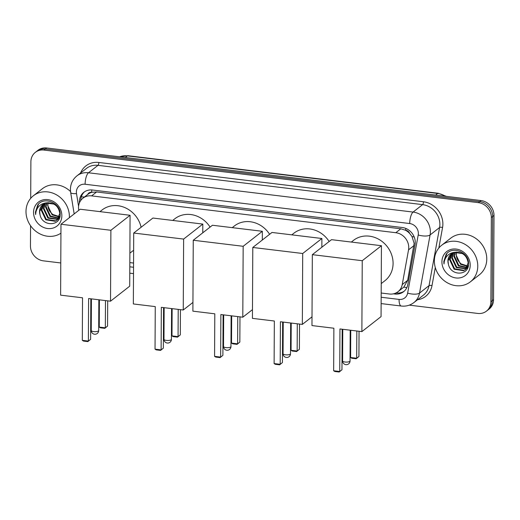 <?xml version="1.0" encoding="UTF-8"?>
<svg xmlns="http://www.w3.org/2000/svg" width="520" height="520" viewBox="0 0 520 520"><rect width="100%" height="100%" fill="white"/><g stroke="black" fill="none" stroke-linecap="round" stroke-linejoin="round"><path stroke-width="0.78" d="M381.186 293.02L389.35 294.008A13.949 12.415 -128 0 0 398.015 291.7L403.839 287.099L407.654 280.332L414.141 243.36L411.99 236.542L409.682 233.461A4.647 4.141 -128 0 0 405.704 230.275A13.949 4.752 -83.1 0 1 405.756 228.417M398.015 291.7A13.949 12.415 -128 0 0 402.233 284.577L408.538 249.86A13.949 12.415 -128 0 0 408.746 247.578A13.949 12.415 -128 0 0 395.798 232.707L91.605 195.884A13.949 12.415 -128 0 0 82.94 198.192A13.949 12.415 -128 0 0 78.695 209.937L78.767 210.34M405.704 230.275L405.47 230.243A13.949 12.415 52 0 1 409.682 233.461M82.94 198.192L87.945 194.279A13.949 12.415 52 0 1 91.93 192.29L91.702 192.264A4.647 4.141 -128 0 0 87.692 194.474M405.47 230.243L400.816 228.787L96.616 191.964L91.93 192.29M129.831 262.594L133.562 263.048M393.387 293.846L394.914 294.028A13.949 12.415 -128 0 0 403.579 291.72A13.949 12.415 -128 0 0 407.797 284.596L415.051 244.673A13.949 12.415 -128 0 0 415.259 242.392A13.949 12.415 -128 0 0 402.311 227.519L92.463 190.014A13.949 12.415 -128 0 0 83.798 192.322A13.949 12.415 -128 0 0 79.417 202.911M30.7 198.334L30.888 161.785A13.949 12.415 52 0 1 35.321 152.373A13.949 12.415 52 0 1 43.979 150.066L478.381 202.644A13.949 12.415 52 0 1 491.329 217.516L490.887 301.717A13.949 12.415 52 0 1 486.46 311.129A13.949 12.415 52 0 1 477.802 313.437L409.272 305.142M60.782 262.958L43.401 260.851A13.949 12.415 52 0 1 30.453 245.986L30.556 225.693M35.321 152.373L37.986 150.28A13.949 12.415 52 0 1 46.651 147.979L481.052 200.558A13.949 12.415 52 0 1 494 215.43L493.558 299.631L492.226 300.677A13.949 12.415 52 0 1 487.799 310.089A13.949 12.415 52 0 0 492.226 300.677L492.668 216.476L492.226 300.677L490.887 301.717M481.052 200.558L479.713 201.604A13.949 12.415 52 0 1 492.668 216.476A13.949 12.415 52 0 0 479.713 201.604L45.311 149.019L479.713 201.604L478.381 202.644M36.654 151.327A13.949 12.415 52 0 1 45.311 149.019A13.949 12.415 52 0 0 36.654 151.327M80.711 200.538A13.949 12.415 52 0 1 84.487 191.828M404.222 291.174A13.949 12.415 52 0 1 396.253 292.988L396 292.955M493.558 299.631A13.949 12.415 52 0 1 489.132 309.043L486.46 311.129M434.363 260.884A23.244 20.696 52 0 1 441.74 245.2A23.244 20.696 52 0 1 465.062 244.374A23.244 20.696 52 0 1 477.763 266.136A23.244 20.696 52 0 1 470.379 281.827A23.244 20.696 52 0 1 447.063 282.646A23.244 20.696 52 0 1 434.363 260.884M441.74 245.2L450.756 238.154A23.244 20.696 52 0 1 474.071 237.328A23.244 20.696 52 0 1 486.772 259.09A23.244 20.696 52 0 1 479.388 274.781L470.379 281.827M452.575 253.084L450.144 259.279L454.649 268.82L464.106 270.289L465.387 269.548M452.283 253.24L449.618 259.695L454.123 269.236L463.574 270.699L465.654 269.347L468.442 264.966M465.127 269.763L468.169 262.899C466.928 255.437 462.495 251.894 454.883 252.285L453.856 256.38L458.361 265.922L466.941 267.722M453.83 252.558L452.263 257.621L456.768 267.169L466.329 268.58M466.642 268.424L467.506 267.891M453.505 252.675L451.737 258.037L456.241 267.579L466.109 268.84M466.407 268.678L467.753 267.67M455.24 252.219L454.382 255.964L458.887 265.512L467.123 267.41M467.467 267.312L467.948 267.137M467.279 267.611L467.87 267.358M467.727 266.012L461.006 263.855L458.523 261.209A10.511 9.354 52 0 1 456.268 254.494A10.511 9.354 52 0 1 456.579 252.077M456.411 252.083L455.975 254.722L460.479 264.264L467.597 266.383M463.879 253.76L453.772 252.382M451.451 253.78L448.026 260.936L448.396 264.206C450.781 276.478 468.981 275.697 468.507 264.056C469.424 252.583 452.524 245.33 446.108 254.391L443.794 261.553L443.996 263.985L444.294 261.489C445.718 256.002 449.248 252.935 454.883 252.285A10.511 9.354 52 0 0 451.256 253.929A10.511 9.354 52 0 0 447.922 261.021A10.511 9.354 52 0 0 448.396 264.206M470.21 265.226A15.158 13.494 52 0 1 455.988 277.959A15.158 13.494 52 0 1 441.916 261.8A15.158 13.494 52 0 1 456.137 249.061A15.158 13.494 52 0 1 470.21 265.226M446.927 253.507L443.853 261.508L443.996 263.985M351.325 242.06L353.464 240.383A25.571 22.763 52 0 1 379.113 239.486A25.571 22.763 52 0 1 393.081 263.419A25.571 22.763 52 0 1 384.963 280.677L381.231 283.595M333.879 328.224L333.658 370.767L339.736 371.501L339.957 328.959L361.875 331.611L362.245 260.709L312.338 254.664L311.968 325.572L333.879 328.224M333.658 370.767L334.854 371.501L339.196 372.021L341.972 369.753L342.186 329.231M312.338 254.664L331.526 239.661L381.433 245.707L381.062 316.608L361.875 331.611M381.433 245.707L362.245 260.709M339.196 372.021L341.972 369.753M359.053 331.272L358.924 356.499L356.148 358.768L351.806 358.241L350.61 357.513L350.753 330.265M356.831 331L356.688 358.248L358.924 356.499M350.61 357.513L356.688 358.248L356.148 358.768M291.785 234.852L293.923 233.181A25.571 22.763 52 0 1 329.167 241.508M274.339 321.016L274.118 363.565L280.195 364.299L280.417 321.75L302.334 324.409L302.705 253.5L252.798 247.462L252.428 318.364L274.339 321.016M274.118 363.565L275.314 364.293L279.656 364.819L282.432 362.55L282.639 322.023M312.013 316.836L302.334 324.409M252.798 247.462L271.986 232.453L321.893 238.498L302.705 253.5M321.847 247.234L321.893 238.498M279.656 364.819L282.432 362.55M299.514 324.064L299.383 349.291L296.608 351.559L292.266 351.039L291.07 350.304L291.213 323.063M297.291 323.798L297.147 351.039L299.383 349.291M291.07 350.304L297.147 351.039L296.608 351.559M232.245 227.643L234.383 225.972A25.571 22.763 52 0 1 269.627 234.299M214.799 313.814L214.578 356.356L220.656 357.091L220.877 314.548L242.794 317.2L243.165 246.292L193.258 240.253L192.888 311.155L214.799 313.814M214.578 356.356L215.774 357.084L220.116 357.611L222.892 355.342L223.1 314.815M252.473 309.627L242.794 317.2M193.258 240.253L212.446 225.251L262.353 231.29L243.165 246.292M262.308 240.025L262.353 231.29M220.116 357.611L222.892 355.342M239.974 316.856L239.844 342.089L237.068 344.357L232.726 343.831L231.53 343.096L231.673 315.855M237.75 316.589L237.608 343.837L239.844 342.089M231.53 343.096L237.608 343.837L237.068 344.357M172.705 220.435L174.844 218.764A25.571 22.763 52 0 1 210.087 227.091M155.259 306.605L155.038 349.147L161.115 349.882L161.337 307.339L183.255 309.992L183.625 239.083L133.718 233.044L133.347 303.953L155.259 306.605M155.038 349.147L156.234 349.875L160.576 350.402L163.352 348.134L163.56 307.606M192.933 302.425L183.255 309.992M133.718 233.044L152.906 218.042L202.813 224.081L183.625 239.083M202.768 232.817L202.813 224.081M160.576 350.402L163.352 348.134M180.433 309.654L180.303 334.88L177.528 337.149L173.186 336.622L171.99 335.894L172.133 308.646M178.211 309.381L178.067 336.629L180.303 334.88M171.99 335.894L178.067 336.629L177.528 337.149M99.97 211.633L102.109 209.963A25.571 22.763 52 0 1 141.109 227.266M133.627 250.237A25.571 22.763 52 0 1 133.614 250.25L129.883 253.169M82.531 297.798L82.303 340.34L88.38 341.081L88.602 298.532L110.52 301.19L110.89 230.282L60.983 224.244L60.613 295.146L82.531 297.798M82.303 340.34L83.505 341.075L87.841 341.601L90.617 339.332L90.831 298.805M60.983 224.244L80.171 209.235L130.078 215.28L129.708 286.182L110.52 301.19M130.078 215.28L110.89 230.282M87.841 341.601L90.617 339.332M107.698 300.846L107.569 326.072L104.793 328.341L100.458 327.821L99.255 327.087L99.398 299.839M105.476 300.579L105.333 327.821L107.569 326.072M99.255 327.087L105.333 327.821L104.793 328.341M60.938 233.175A23.244 20.696 52 0 1 38.064 232.837A23.244 20.696 52 0 1 26 211.452A23.244 20.696 52 0 1 33.378 195.767A23.244 20.696 52 0 1 56.7 194.948A23.244 20.696 52 0 1 69.394 216.703A23.244 20.696 52 0 1 69.368 217.685M33.378 195.767L42.386 188.721A23.244 20.696 52 0 1 70.532 191.542M44.213 203.651L41.782 209.846L46.286 219.394L55.744 220.857L57.025 220.116M43.92 203.814L41.255 210.262L45.76 219.804L55.211 221.273L57.291 219.915L60.08 215.534M56.764 220.331L59.807 213.467C58.559 206.005 54.132 202.469 46.52 202.858L45.493 206.947L49.998 216.495L58.578 218.296M45.468 203.131L43.901 208.195L48.406 217.737L57.967 219.147M58.273 218.998L59.143 218.465M45.143 203.242L43.375 208.605L47.879 218.153L57.746 219.408M58.045 219.245L59.384 218.244M46.878 202.787L46.02 206.537L50.525 216.08L58.76 217.978M59.105 217.88L59.586 217.711M58.91 218.179L59.508 217.932M59.364 216.58L52.643 214.422L50.161 211.776A10.511 9.354 52 0 1 47.905 205.062A10.511 9.354 52 0 1 48.217 202.644M48.048 202.65L47.613 205.296L52.117 214.838L59.234 216.951M55.51 204.328L45.409 202.956M43.089 204.347L39.663 211.504L40.034 214.773C42.419 227.045 60.619 226.265 60.145 214.624C61.061 203.151 44.155 195.897 37.745 204.958L35.431 212.121L35.633 214.552L35.932 212.056C37.355 206.57 40.885 203.502 46.52 202.858A10.511 9.354 52 0 0 42.893 204.497A10.511 9.354 52 0 0 39.559 211.588A10.511 9.354 52 0 0 40.034 214.773M61.848 215.794A15.158 13.494 52 0 1 47.626 228.527A15.158 13.494 52 0 1 33.553 212.368A15.158 13.494 52 0 1 47.775 199.635A15.158 13.494 52 0 1 61.848 215.794M38.565 204.081L35.49 212.076L35.633 214.552M413.959 245.622L408.538 249.86M81.335 196.749A13.949 3.328 -9.3 0 0 84.448 197.015M396.688 293.033A13.949 4.752 -83.1 0 1 396.643 292.617M403.839 287.099A13.949 4.979 10.3 0 0 406.835 287.612M411.99 236.542A13.949 4.979 10.3 0 0 414.226 237.01M91.702 192.264A13.949 4.752 -83.1 0 1 91.787 189.95M400.816 228.787L395.798 232.707M407.654 280.332L402.233 284.577M96.616 191.964L91.605 195.884M381.16 297.245L399.054 299.409A9.302 8.281 -128 0 0 407.641 293.118L418.21 234.975A9.302 8.281 -128 0 0 418.347 233.454A9.302 8.281 -128 0 0 409.715 223.542L85.105 184.249A9.302 8.281 -128 0 0 76.382 192.062A9.302 8.281 -128 0 0 76.505 193.615L78.585 206.297M85.105 184.249A9.302 3.166 96.9 0 1 88.491 172.776L413.094 212.069A18.596 16.555 52 0 1 430.365 231.894A18.596 16.555 52 0 1 430.085 234.942L439.595 227.506A18.596 16.555 -128 0 0 439.875 224.458A18.596 16.555 -128 0 0 422.611 204.633L98.001 165.341A18.596 16.555 -128 0 0 86.45 168.415L76.941 175.851A18.596 16.555 52 0 1 88.491 172.776L98.001 165.341A2.327 0.793 -83.1 0 0 98.846 162.468L423.456 201.76A2.327 0.793 -83.1 0 1 422.611 204.633L413.094 212.069A9.302 3.166 96.9 0 0 409.715 223.542M76.941 175.851C72.716 179.322 70.544 183.839 70.421 189.404L70.668 192.511A9.302 2.217 -9.3 0 0 76.505 193.615M423.456 201.76A20.924 18.622 52 0 1 442.878 224.068A20.924 18.622 52 0 1 442.566 227.494L438.828 248.047M435.292 267.521L431.997 285.636A20.924 18.622 52 0 1 417.521 299.754M80.568 173.017A20.924 18.622 52 0 1 98.846 162.468M491.329 217.516L494 215.43M43.979 150.066L46.651 147.979M418.21 234.975A9.302 3.322 10.3 0 0 430.085 234.942L419.517 293.085L429.032 285.649L439.595 227.506A2.327 0.832 -169.7 0 1 442.566 227.494M407.641 293.118A9.302 3.322 10.3 0 0 419.517 293.085A18.596 16.555 52 0 1 413.894 302.588L423.404 295.152A18.596 16.555 -128 0 0 429.032 285.649A2.327 0.832 -169.7 0 1 431.997 285.636M129.812 266.819L133.536 267.267M399.054 299.409A9.302 3.166 96.9 0 0 401.278 306.033C405.971 306.547 410.176 305.396 413.894 302.588M396.253 292.988L394.914 294.028M119.561 156.799L127.92 155.708A4.647 1.586 96.9 0 0 127.38 155.89A18.596 16.555 -128 0 0 119.639 156.812M445.393 196.242A18.596 16.555 -128 0 0 437.671 193.453A4.647 1.586 -83.1 0 1 438.204 193.264L446.413 196.365M435.611 195.058L437.671 193.453L127.38 155.89L125.327 157.501M349.791 361.381A3.718 1.125 0.3 0 0 350.044 360.984A3.718 3.718 0 0 1 345.878 364.656A3.718 3.718 0 0 1 342.602 360.945A3.718 1.125 0.3 0 0 344.988 362.005A3.718 1.125 0.3 0 0 349.791 361.381M290.251 354.178A3.718 1.125 0.3 0 0 290.498 353.776A3.718 3.718 0 0 1 286.332 357.448A3.718 3.718 0 0 1 283.062 353.737A3.718 1.125 0.3 0 0 285.447 354.796A3.718 1.125 0.3 0 0 290.251 354.178M230.711 346.97A3.718 1.125 0.3 0 0 230.958 346.567A3.718 3.718 0 0 1 226.792 350.24A3.718 3.718 0 0 1 223.522 346.528A3.718 1.125 0.3 0 0 225.908 347.594A3.718 1.125 0.3 0 0 230.711 346.97M171.171 339.762A3.718 1.125 0.3 0 0 171.418 339.359A3.718 3.718 0 0 1 167.252 343.031A3.718 3.718 0 0 1 163.982 339.32A3.718 1.125 0.3 0 0 166.368 340.385A3.718 1.125 0.3 0 0 171.171 339.762M98.442 330.954A3.718 1.125 0.3 0 0 98.69 330.558A3.718 3.718 0 0 1 94.523 334.23A3.718 3.718 0 0 1 91.247 330.519A3.718 1.125 0.3 0 0 93.633 331.578A3.718 1.125 0.3 0 0 98.442 330.954M129.773 273.169L133.504 273.618M381.128 303.589L401.278 306.033M70.668 192.511L74.178 213.928M127.92 155.708L438.204 193.264M467.246 268.106L467.727 267.728M350.2 330.2L350.044 360.984M342.771 329.303L342.602 360.945M290.661 322.992L290.498 353.776M283.231 322.094L283.062 353.737M231.12 315.783L230.958 346.567M223.685 314.886L223.522 346.528M171.581 308.581L171.418 339.359M164.144 307.678L163.982 339.32M98.846 299.774L98.69 330.558M91.416 298.877L91.247 330.519M58.884 218.673L59.364 218.296"/></g></svg>
